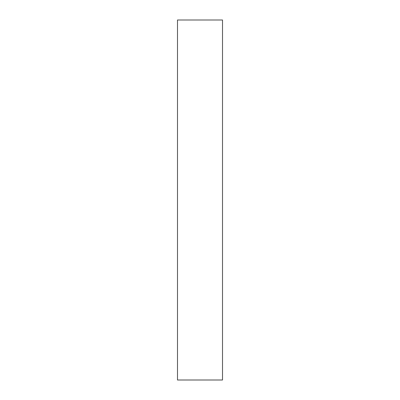 <?xml version="1.0" encoding="UTF-8"?>
<svg xmlns="http://www.w3.org/2000/svg" width="400" height="400" viewBox="0 0 400 400"><rect width="100%" height="100%" fill="white"/><g stroke="black" fill="none" stroke-linecap="round" stroke-linejoin="round"><path stroke-width="0.6" d="M177.5 380L222.5 380L222.5 20L177.5 20L177.5 380"/></g></svg>

